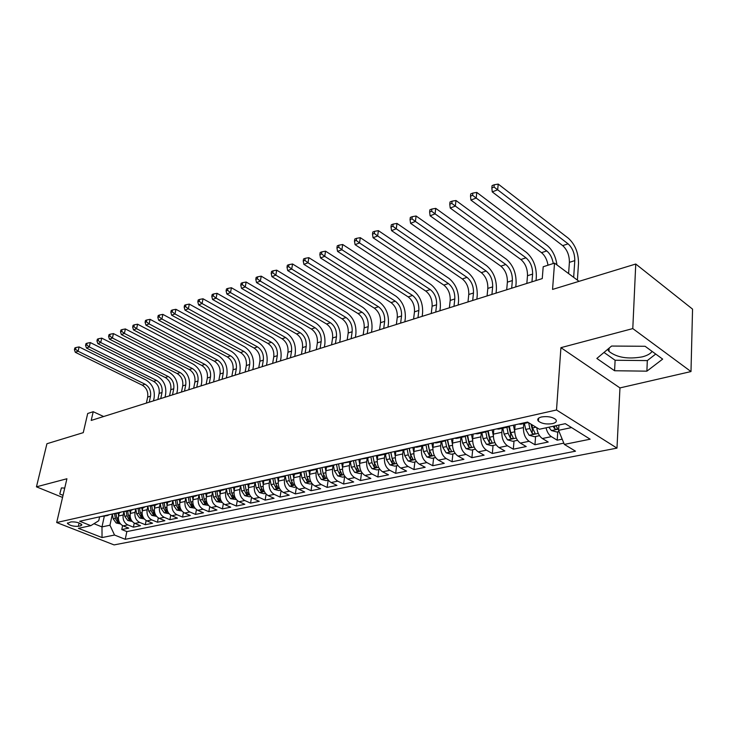 <?xml version="1.0" encoding="UTF-8"?>
<svg xmlns="http://www.w3.org/2000/svg" width="729" height="729" viewBox="0 0 729 729"><rect width="100%" height="100%" fill="white"/><g stroke="black" fill="none" stroke-linecap="round" stroke-linejoin="round"><path stroke-width="1.09" d="M607.603 349.41L608.97 351.378C616.852 357.547 627.915 359.388 642.176 356.882C647.051 355.643 650.368 353.82 652.118 351.414M541.574 416.952C537.993 417.908 536.936 419.293 538.394 421.125C541.756 423.658 546.431 424.497 552.418 423.649C556.072 422.711 557.147 421.298 555.644 419.43C552.217 416.915 547.534 416.086 541.574 416.952M690.992 371.562L692.55 309.123L635.752 264.026L632.79 328.588L560.92 347.66L556.509 409.98L616.98 448.116L619.96 387.91L690.992 371.562L632.79 328.588M556.509 409.98L56.689 522.529L114.07 544.909L616.98 448.116M56.689 522.529L66.913 478.753L36.45 486.835L62.548 497.424M36.45 486.835L46.929 443.733L83.261 432.652L87.699 413.489L93.212 411.712L91.207 420.433L542.258 278.587L543.196 266.759L554.532 263.105L552.555 289.422L635.752 264.026M119.182 512.979L118.535 515.995C117.952 520.624 119.483 523.914 123.128 525.873L128.723 528.124L121.77 529.555L122.6 525.627M123.921 511.539L123.192 514.975C122.618 519.622 124.158 522.93 127.803 524.898L133.407 527.167L134.245 523.112M133.407 527.167L140.506 525.709L134.892 523.422C131.238 521.435 129.698 518.109 130.263 513.435L130.901 510.382M142.884 507.739L142.255 510.819C141.69 515.54 143.248 518.902 146.921 520.916L152.552 523.231L145.29 524.725L146.146 520.533M155.131 505.033L154.502 508.14C153.956 512.915 155.523 516.314 159.204 518.355L164.863 520.706L157.446 522.228L158.311 517.891M167.652 502.263L167.032 505.407C166.485 510.227 168.071 513.672 171.771 515.74L177.448 518.128L169.857 519.686L170.741 515.184M180.455 499.429L179.835 502.609C179.307 507.484 180.901 510.965 184.619 513.061L190.315 515.485L182.56 517.08L183.453 512.414M193.549 496.54L192.939 499.748C192.429 504.668 194.032 508.195 197.759 510.318L203.473 512.788L195.545 514.41L196.456 509.562M206.954 493.579L206.353 496.823C205.842 501.798 207.464 505.361 211.2 507.521L216.941 510.018L208.822 511.685L209.752 506.637M220.659 490.544L220.067 493.825C219.575 498.855 221.206 502.463 224.96 504.65L230.71 507.193L222.409 508.897L223.356 503.639M234.702 487.446L234.118 490.754C233.635 495.848 235.285 499.502 239.048 501.716L244.816 504.295L236.314 506.044L237.28 500.55M249.072 484.266L248.498 487.619C248.033 492.758 249.692 496.458 253.473 498.709L259.26 501.333L250.548 503.119L251.532 497.378M263.798 481.012L263.233 484.402C262.777 489.606 264.454 493.351 268.245 495.638L274.04 498.299L265.128 500.13L266.131 494.116M278.879 477.677L278.323 481.104C277.895 486.371 279.581 490.161 283.381 492.485L289.194 495.191L280.064 497.069L281.075 490.745M294.334 474.26L293.796 477.723C293.377 483.045 295.081 486.89 298.89 489.25L304.722 492.002L295.354 493.925L296.393 487.282M310.189 470.761L309.652 474.26C309.26 479.646 310.973 483.537 314.791 485.933L320.632 488.74L311.037 490.708L312.094 483.701M326.437 467.171L325.918 470.715C325.544 476.165 327.266 480.101 331.103 482.534L336.953 485.386L327.111 487.409L328.159 480.201M343.113 463.471L342.603 467.07C342.247 472.583 343.988 476.575 347.833 479.053L353.693 481.96L343.596 484.029L344.617 476.73M360.226 459.625L359.725 463.334C359.388 468.911 361.147 472.957 364.992 475.472L370.861 478.434L360.509 480.557L361.502 473.176M377.804 455.616L377.294 459.498C376.984 465.138 378.761 469.248 382.616 471.809L388.484 474.816L377.859 476.994L378.825 469.531M395.856 451.442L395.346 455.552C395.063 461.266 396.849 465.43 400.713 468.036L406.582 471.098L395.674 473.34L396.603 465.785M414.4 447.123L413.881 451.506C413.625 457.293 415.43 461.512 419.293 464.163L425.171 467.289L413.963 469.585L414.856 461.94M433.436 442.904L432.935 447.342C432.707 453.21 434.52 457.484 438.393 460.181L444.271 463.362L432.753 465.731L433.609 457.985M453.001 438.576L452.527 443.068C452.317 449.009 454.158 453.347 458.031 456.09L463.908 459.334L452.062 461.767L452.882 453.93M473.112 434.119L472.665 438.667C472.492 444.681 474.342 449.091 478.215 451.889L484.092 455.197L471.909 457.694L472.693 449.757M493.815 429.536L493.387 434.147C493.251 440.234 495.119 444.708 498.991 447.56L504.851 450.932L492.321 453.502L493.059 445.465M515.111 424.816L514.72 429.49C514.619 435.66 516.496 440.198 520.369 443.104L526.22 446.549L513.325 449.192L514.018 441.054M536.726 427.631C537.437 432.753 539.314 436.379 542.376 438.521L548.217 442.029L534.949 444.754L535.587 436.507M78.349 526.32L80.819 525.791L81.903 524.834C79.598 522.666 75.944 521.691 70.941 521.9L67.414 523.376C69.702 525.536 73.347 526.52 78.349 526.32L79.106 522.975M104.302 516.26L101.987 526.903L109.951 525.217L114.535 535.04L125.242 539.287L575.509 451.187L564.337 444.408L590.162 439.195L565.294 423.677L539.378 429.244L527.559 422.064L79.68 521.244L90.824 525.655L98.752 520.734L99.618 516.834M114.535 535.04L102.033 537.565L78.422 528.325L90.824 525.655M523.759 423.558L523.431 427.586L514.72 429.49M502.199 428.324L501.844 432.297L493.387 434.147M481.258 432.953L480.885 436.871L472.665 438.667M460.91 437.455L460.509 441.318L452.527 443.068M441.127 441.82L440.708 445.647L432.935 447.342M421.881 446.075L421.444 449.857L413.881 451.506M403.155 450.212L402.7 453.948L395.346 455.552M384.93 454.24L384.456 457.93L377.294 459.498M367.179 458.167L366.696 461.812L359.725 463.334M349.893 461.986L349.391 465.585L342.603 467.07M333.053 465.713L332.542 469.266L325.918 470.715M316.641 469.321L316.104 472.857L309.652 474.26M300.64 472.793L300.093 476.356L293.796 477.723M285.048 476.128L284.465 479.764L278.323 481.104M269.839 479.345L269.22 483.09L263.233 484.402M250.712 483.373L252.981 483.409L255.032 482.416L254.348 486.343L248.498 487.619M240.506 485.632L239.823 489.514L234.118 490.754L233.553 487.701M226.336 488.767L225.644 492.604L220.067 493.825M212.494 491.829L211.802 495.629L206.353 496.823M198.971 494.827L198.27 498.581L192.939 499.748M185.758 497.752L185.048 501.47L179.835 502.609M181.931 511.002L176.855 510.081L173.784 505.716L172.855 500.613L172.117 504.295L167.032 505.407M169.101 513.699L164.18 512.779L161.118 508.468L160.207 503.411L159.478 507.056L154.502 508.14M147.85 506.181L147.121 509.753L142.255 510.819M135.758 508.888L135.029 512.396L130.263 513.435M121.77 529.555L126.855 531.596L563.827 443.15M546.048 427.814C547.069 432.005 548.846 434.949 551.37 436.644L557.202 440.188L562.196 439.168M534.949 444.754L529.09 441.282C525.226 438.357 523.34 433.791 523.431 427.586M513.325 449.192L507.466 445.793C503.593 442.922 501.725 438.421 501.844 432.297M492.321 453.502L486.453 450.167C482.58 447.351 480.73 442.922 480.885 436.871M471.909 457.694L466.031 454.422C462.159 451.661 460.318 447.287 460.509 441.318M452.062 461.767L446.184 458.559C442.312 455.844 440.489 451.543 440.708 445.647M432.753 465.731L426.875 462.587C423.002 459.917 421.198 455.671 421.444 449.857M413.963 469.585L408.085 466.496C404.221 463.872 402.426 459.689 402.7 453.948M395.674 473.34L389.796 470.305C385.933 467.736 384.156 463.608 384.456 457.93M377.859 476.994L371.99 474.023C368.136 471.481 366.368 467.417 366.696 461.812M360.509 480.557L354.64 477.632C350.795 475.144 349.045 471.125 349.391 465.585M343.596 484.029L337.746 481.158C333.909 478.707 332.169 474.743 332.542 469.266M327.111 487.409L321.27 484.585C317.443 482.179 315.721 478.26 316.104 472.857M311.037 490.708L305.205 487.938C301.387 485.56 299.683 481.696 300.093 476.356M295.354 493.925L289.541 491.2C285.732 488.858 284.037 485.049 284.465 479.764M280.064 497.069L274.259 494.38C270.459 492.084 268.782 488.321 269.22 483.09M265.128 500.13L259.342 497.488C255.551 495.228 253.892 491.51 254.348 486.343M250.548 503.119L244.78 500.522C241.007 498.29 239.358 494.617 239.823 489.514M236.314 506.044L230.555 503.484C226.801 501.288 225.161 497.661 225.644 492.604M222.409 508.897L216.668 506.382C212.923 504.213 211.301 500.632 211.802 495.629M208.822 511.685L203.099 509.206C199.363 507.074 197.759 503.529 198.27 498.581M195.545 514.41L189.841 511.968C186.114 509.863 184.519 506.363 185.048 501.47M182.56 517.08L176.874 514.674C173.165 512.596 171.579 509.134 172.117 504.295M169.857 519.686L164.198 517.317C160.508 515.266 158.931 511.849 159.478 507.056M157.446 522.228L151.796 519.895C148.124 517.872 146.565 514.492 147.121 509.753M145.29 524.725L139.667 522.42C136.013 520.433 134.464 517.089 135.029 512.396M105.131 515.603L107.345 515.594L109.368 514.674M100.493 516.633L107.345 515.594M112.348 514.127L109.951 525.217M579.026 281.339L554.532 263.105M103.627 416.523L93.212 411.712M93.959 523.714L101.987 526.903L102.033 537.565M558.943 425.043L558.569 430.329L571.554 427.586M126.855 531.596L125.242 539.287M557.202 440.188L557.785 431.832M112.175 514.045L119.128 512.988L116.913 512.997M121.16 512.059L119.128 512.988M124.103 511.403L126.327 511.394L131.174 510.327L128.951 510.336M133.207 509.389L131.174 510.327M136.305 508.705L143.495 507.603L141.262 507.603M145.527 506.664L143.495 507.603M148.78 505.944L151.012 505.944L156.088 504.814L153.855 504.823M158.129 503.876L156.088 504.814M161.546 503.119L168.973 501.971L166.731 501.962M171.014 501.014L168.973 501.971M174.605 500.222L182.159 499.055L179.917 499.046M184.209 498.098L182.159 499.055M187.973 497.26L195.654 496.075L193.404 496.057M197.705 495.109L195.654 496.075M201.66 494.235L209.478 493.023L207.218 493.004M211.528 492.048L209.478 493.023M215.666 491.127L217.925 491.155L223.63 489.888L221.37 489.87M225.68 488.913L223.63 489.888M230.018 487.956L238.128 486.69L235.859 486.662M240.178 485.705L238.128 486.69M244.725 484.694L252.981 483.409M259.797 481.359L268.208 480.037L265.93 480.001M270.259 479.044L268.208 480.037M275.252 477.932L283.818 476.593L281.54 476.547M285.868 475.581L283.818 476.593M291.099 474.424L293.377 474.479L299.829 473.048L297.55 472.993M301.87 472.037L299.829 473.048M307.356 470.825L309.634 470.888L316.249 469.421L313.98 469.358M318.3 468.401L316.249 469.421M324.041 467.134L326.319 467.198L333.117 465.694L330.838 465.631M335.158 464.674L333.117 465.694M341.163 463.343L350.421 461.867L348.143 461.794M352.453 460.837L350.421 461.867M358.759 459.443L368.2 457.94L365.922 457.858M370.232 456.901L368.2 457.94M376.82 455.443L379.098 455.534L386.461 453.903L384.192 453.812M388.484 452.864L386.461 453.903M395.391 451.333L397.66 451.433L405.233 449.757L402.964 449.656M407.247 448.709L405.233 449.757M414.482 447.105L416.751 447.214L424.533 445.492L422.273 445.383M426.538 444.435L424.533 445.492M434.119 442.758L436.379 442.877L444.389 441.1L442.129 440.981M446.385 440.043L444.389 441.1M454.313 438.284L456.573 438.411L464.81 436.589L462.56 436.452M466.797 435.523L464.81 436.589M475.108 433.682L477.358 433.819L485.842 431.942L483.591 431.796M487.81 430.866L485.842 431.942M496.513 428.934L498.754 429.089L507.493 427.158L505.261 427.003M509.453 426.073L507.493 427.158M518.574 424.05L520.807 424.214L528.352 422.547M564.337 444.408L558.569 430.329M64.735 488.075L61.4 487.92L59.76 493.998L63.04 495.328M560.92 347.66L619.96 387.91M645.101 346.284L611.585 346.047L596.851 358.458L614.574 370.742L646.887 371.161L662.661 359.115L645.101 346.284M603.995 352.444L615.112 360.254L647.316 360.591L655.726 354.048M647.316 360.591L646.887 371.161M615.112 360.254L614.574 370.742M118.608 515.667L118.171 513.198M120.504 523.941L116.166 522.975L113.177 518.857L112.339 514.082M149.245 402.18L150.511 396.175C151.158 390.862 149.345 386.88 145.071 384.219L78.076 351.232L79.115 346.922L145.964 380.019C152.361 384.019 155.077 389.988 154.111 397.925L153.5 400.841M114.59 513.991L115.364 518.383L117.251 521.818L119.055 522.028L116.749 518.082L115.975 513.681M146.401 403.073L147.668 397.086C148.324 391.783 146.511 387.81 142.237 385.158L75.315 352.298L78.076 351.232L75.515 349.255L75.934 347.533L74.832 347.961L74.413 349.683L75.515 349.255M79.115 346.922L75.934 347.533M74.413 349.683L75.315 352.298M130.327 513.134L129.88 510.61M132.259 521.463L127.785 520.506L124.777 516.342L123.912 511.448M160.754 398.563L162.011 392.503C162.649 387.145 160.827 383.117 156.535 380.41L89.275 346.931L90.305 342.575L157.418 376.182C163.843 380.228 166.577 386.261 165.629 394.28L165.018 397.214M126.217 511.421L127.01 515.859L128.905 519.33L130.737 519.531L128.422 515.549L127.63 511.111M157.856 399.474L159.113 393.423C159.751 388.083 157.929 384.065 153.646 381.376L86.45 348.015L89.275 346.931L86.696 344.926L87.106 343.186L85.976 343.623L85.566 345.364L86.696 344.926M90.305 342.575L87.106 343.186M85.566 345.364L86.45 348.015M142.31 510.546L141.845 507.967M144.269 518.93L139.649 517.982L136.633 513.772L135.749 508.833M172.509 394.863L173.757 388.748C174.377 383.345 172.536 379.271 168.235 376.529L100.72 342.521L101.741 338.128L169.119 372.255C175.552 376.364 178.313 382.461 177.375 390.553L176.773 393.523M138.109 508.778L138.911 513.28L140.825 516.788L142.684 516.989L140.36 512.97L139.549 508.478M169.547 395.792L170.796 389.696C171.424 384.301 169.584 380.237 165.283 377.513L97.841 343.632L100.72 342.521L98.105 340.498L98.515 338.748L97.367 339.195L96.957 340.953L98.105 340.498M101.741 338.128L98.515 338.748M96.957 340.953L97.841 343.632M154.548 507.894L154.074 505.261M156.544 516.351L151.778 515.403L148.743 511.147L147.841 506.154M184.51 391.09L185.74 384.921C186.36 379.463 184.501 375.344 180.181 372.565L112.421 338.019L113.432 333.59L181.056 368.254C187.517 372.419 190.287 378.588 189.376 386.753L188.784 389.742M150.247 506.044L151.076 510.646L152.999 514.191L154.885 514.382L152.552 510.327L151.732 505.78M181.485 392.038L182.724 385.887C183.334 380.438 181.485 376.328 177.165 373.567L109.468 339.158L112.421 338.019L109.769 335.978L110.179 334.21L109.004 334.666L108.594 336.433L109.769 335.978M113.432 333.59L110.179 334.21M108.594 336.433L109.468 339.158M167.069 505.197L166.586 502.5M196.766 387.236L197.987 381.003C198.589 375.499 196.721 371.334 192.383 368.519L124.377 333.426L125.379 328.943L193.249 364.163C199.728 368.391 202.525 374.624 201.632 382.871L201.049 385.887M162.658 503.238L163.506 507.949L165.447 511.539L167.36 511.722L165.018 507.621L164.189 503.028M193.677 388.202L194.898 381.996C195.509 376.492 193.641 372.346 189.303 369.539L121.36 334.584L124.377 333.426L121.697 331.358L122.108 329.572L120.896 330.037L120.495 331.823L121.697 331.358M125.379 328.943L122.108 329.572M120.495 331.823L121.36 334.584M179.872 502.436L179.37 499.675M209.287 383.299L210.49 377.011C211.082 371.444 209.196 367.234 204.849 364.382L136.596 328.715L137.599 324.205L205.706 359.989C212.212 364.272 215.028 370.578 214.153 378.898L213.57 381.95M175.334 500.331L176.218 505.197L178.177 508.824L180.118 508.997L177.767 504.86L176.919 500.212M206.134 384.292L207.346 378.014C207.929 372.464 206.052 368.273 201.705 365.42L133.516 329.909L136.596 328.715L133.89 326.628L134.291 324.824L133.061 325.307L132.66 327.111L133.89 326.628M137.599 324.205L134.291 324.824M132.66 327.111L133.516 329.909M192.966 499.611L192.456 496.786M195.062 508.231L189.822 507.329L186.724 502.91L185.786 497.752M222.081 379.271L223.274 372.929C223.849 367.307 221.953 363.051 217.579 360.153L149.099 323.913L150.092 319.348L218.427 355.725C224.96 360.071 227.794 366.45 226.938 374.852L226.364 377.923M188.301 497.324L189.221 502.372L191.189 506.044L193.167 506.208L190.798 502.035L189.941 497.324M218.855 380.283L220.049 373.959C220.632 368.355 218.736 364.108 214.372 361.219L145.946 325.125L149.099 323.913L146.356 321.799L146.757 319.976L145.499 320.459L145.098 322.291L146.356 321.799M150.092 319.348L146.757 319.976M145.098 322.291L145.946 325.125M206.371 496.722L205.833 493.825M208.494 505.407L203.09 504.514L199.974 500.039L199.017 494.818M235.157 375.162L236.333 368.756C236.889 363.078 234.984 358.777 230.601 355.834L161.884 318.992L162.868 314.381L231.43 351.36C237.982 355.77 240.843 362.222 240.014 370.706L239.449 373.813M201.559 494.253L202.525 499.493L204.503 503.21L206.517 503.365L204.138 499.137L203.263 494.344M231.858 376.2L233.043 369.803C233.599 364.145 231.694 359.853 227.32 356.928L158.658 320.231L161.884 318.992L159.113 316.851L159.514 315.01L158.22 315.511L157.828 317.352L159.113 316.851M162.868 314.381L159.514 315.01M157.828 317.352L158.658 320.231M220.076 493.761L219.529 490.799M222.245 502.509L216.659 501.625L213.524 497.105L212.549 491.82M248.525 370.961L249.683 364.491C250.229 358.759 248.297 354.403 243.905 351.424L174.969 313.953L175.944 309.306L244.725 346.904C251.295 351.378 254.175 357.903 253.373 366.468L252.817 369.612M215.155 491.246L216.139 496.54L218.135 500.304L220.176 500.44L217.789 496.185L216.887 491.264M245.154 372.018L246.32 365.566C246.867 359.853 244.944 355.506 240.552 352.535L171.67 315.22L174.969 313.953L172.162 311.793L172.554 309.934L171.242 310.445L170.85 312.304L172.162 311.793M175.944 309.306L172.554 309.934M170.85 312.304L171.67 315.22M236.324 499.547L230.546 498.682L227.393 494.098L226.409 488.749M262.194 366.66L263.333 360.126C263.862 354.34 261.921 349.938 257.51 346.904L188.364 308.804L189.321 304.102L258.321 342.348C264.909 346.895 267.816 353.492 267.033 362.14L266.486 365.311M229.079 488.166L230.072 493.515L232.077 497.333L234.155 497.46L231.767 493.15L230.82 488.075M258.749 367.744L259.888 361.229C260.426 355.46 258.485 351.059 254.084 348.043L184.984 310.098L188.364 308.804L185.521 306.617L185.913 304.74L184.565 305.26L184.173 307.137L185.521 306.617M189.321 304.102L185.913 304.74M184.173 307.137L184.984 310.098M248.489 487.646L247.906 484.53M250.73 496.504L249.382 496.795L244.771 495.656L241.6 491.018L240.588 485.614M276.173 362.258L277.293 355.67C277.804 349.829 275.844 345.364 271.425 342.284L202.07 303.528L203.026 298.781L272.227 337.682C278.833 342.302 281.758 348.981 281.002 357.72L280.465 360.91M243.322 485.004L244.333 490.426L246.366 494.28L248.471 494.399L246.074 490.052L245.081 484.767M272.646 363.37L273.776 356.791C274.286 350.968 272.336 346.521 267.917 343.45L198.616 304.859L202.07 303.528L199.199 301.314L199.582 299.419L198.197 299.956L197.814 301.852L199.199 301.314M203.026 298.781L199.582 299.419M197.814 301.852L198.616 304.859M263.215 484.484L262.613 481.277M265.493 493.396L263.989 493.715L259.333 492.567L256.143 487.865L255.123 482.398M290.47 357.766L291.573 351.105C292.065 345.2 290.096 340.689 285.659 337.563L216.112 298.125L217.051 293.331L286.442 332.916C293.067 337.6 296.02 344.361 295.291 353.191L294.762 356.417M257.92 481.778L258.95 487.254L260.991 491.164L263.133 491.264L260.727 486.872L259.697 481.377M286.871 358.896L287.973 352.253C288.465 346.366 286.506 341.865 282.077 338.757L212.576 299.482L216.112 298.125L213.205 295.892L213.579 293.969L212.166 294.525L211.793 296.439L213.205 295.892M217.051 293.331L213.579 293.969M211.793 296.439L212.576 299.482M278.305 481.249L277.676 477.951M280.619 490.216L278.952 490.562L274.25 489.396L271.042 484.639L270.022 479.217M305.114 353.164L306.189 346.439C306.663 340.47 304.676 335.905 300.23 332.734L230.501 292.593L231.421 287.745L300.995 328.032C307.638 332.798 310.609 339.641 309.907 348.553L309.388 351.815M272.865 478.461L273.913 484.01L275.972 487.974L278.15 488.056L275.735 483.619L274.687 478.06M301.423 354.321L302.499 347.615C302.982 341.664 300.995 337.108 296.557 333.946L226.865 293.987L230.501 292.593L227.548 290.324L227.922 288.392L226.473 288.957L226.099 290.889L227.548 290.324M231.421 287.745L227.922 288.392M226.099 290.889L226.865 293.987M293.76 477.932L293.113 474.524M296.12 486.945L294.288 487.336L289.541 486.152L286.315 481.322L285.294 475.991M320.086 348.453L321.143 341.655C321.598 335.632 319.594 331.012 315.138 327.786L245.236 286.916L246.147 282.032L315.894 323.038C322.546 327.877 325.544 334.802 324.879 343.815L324.369 347.104M288.192 475.071L289.258 480.684L291.327 484.694L293.55 484.767L291.126 480.283L290.051 474.661M316.313 349.638L317.37 342.867C317.826 336.853 315.83 332.242 311.383 329.025L241.518 288.347L245.236 286.916L242.247 284.629L242.62 282.67L241.135 283.253L240.761 285.203L242.247 284.629M246.147 282.032L242.62 282.67M240.761 285.203L241.518 288.347M309.615 474.533L308.932 470.98M312.012 483.6L309.998 484.02L305.205 482.826L301.961 477.932L300.949 472.647M335.431 343.632L336.461 336.762C336.889 330.674 334.875 325.991 330.41 322.719L260.344 281.112L261.228 276.163L331.139 317.926C337.809 322.847 340.835 329.854 340.197 338.958L339.696 342.284M303.893 471.59L304.977 477.276L307.064 481.34L309.324 481.395L306.891 476.866L305.806 471.171M331.558 344.844L332.597 338.001C333.035 331.923 331.021 327.257 326.556 323.995L256.526 282.57L260.344 281.112L257.319 278.788L257.674 276.81L256.152 277.403L255.797 279.38L257.319 278.788M261.228 276.163L257.674 276.81M255.797 279.38L256.526 282.57M325.872 471.052L325.143 467.298M328.314 480.165L326.109 480.63L321.27 479.409L318.008 474.451L316.997 469.194M351.141 338.684L352.143 331.759C352.544 325.599 350.512 320.86 346.047 317.525L275.826 275.152L276.701 270.158L346.758 312.686C353.447 317.689 356.481 324.788 355.88 333.982L355.397 337.345M319.995 468.027L321.106 473.786L323.202 477.896L325.508 477.932L323.065 473.358L321.954 467.59M347.177 339.933L348.189 333.016C348.599 326.884 346.567 322.154 342.101 318.837L271.917 276.656L275.826 275.152L272.764 272.801L273.12 270.805L271.553 271.416L271.197 273.411L272.764 272.801M276.701 270.158L273.12 270.805M271.197 273.411L271.917 276.656M342.548 467.489L341.764 463.462M345.036 476.648L342.63 477.149L337.746 475.909L334.465 470.888L333.445 465.612M367.234 333.627L368.209 326.619C368.592 320.405 366.541 315.602 362.058 312.212L291.709 269.037L292.566 263.989L362.76 307.319C369.457 312.404 372.519 319.594 371.954 328.888L371.48 332.287M336.506 464.373L337.636 470.196L339.76 474.369L342.101 474.388L339.65 469.758L338.52 463.926M363.17 334.903L364.154 327.913C364.546 321.717 362.495 316.924 358.021 313.552L287.7 270.577L291.709 269.037L288.602 266.659L288.948 264.645L287.354 265.265L287.007 267.279L288.602 266.659M292.566 263.989L288.948 264.645M287.007 267.279L287.7 270.577M359.661 463.844L358.805 459.461M362.195 473.03L359.588 473.577L354.649 472.319L351.351 467.225L350.312 461.894M383.718 328.442L384.666 321.361C385.03 315.074 382.962 310.208 378.469 306.763L308.002 262.768L308.841 257.665L379.153 301.824C385.86 306.991 388.949 314.281 388.42 323.676L387.965 327.111M353.456 460.619L354.613 466.524L356.736 470.752L359.124 470.743L356.672 466.077L355.524 460.163M356.928 467.079L355.488 460.172M379.563 329.754L380.52 322.692C380.884 316.422 378.816 311.575 374.332 308.139L303.893 264.354L308.002 262.768L304.859 260.362L305.196 258.321L303.556 258.959L303.218 261L304.859 260.362M308.841 257.665L305.196 258.321M303.218 261L303.893 264.354M377.23 460.108L376.337 455.552M379.809 469.321L376.984 469.913L372 468.638L368.683 463.471L367.626 458.067M400.622 323.129L401.542 315.967C401.87 309.615 399.793 304.686 395.3 301.186L324.733 256.335L325.544 251.177L395.956 296.193C402.672 301.451 405.78 308.832 405.297 318.327L404.85 321.799M370.851 456.764L372.027 462.742L374.168 467.034L376.601 466.997L374.15 462.286L372.966 456.299M374.569 463.781L372.874 456.318M396.357 324.469L397.287 317.334C397.624 310.991 395.546 306.08 391.054 302.59L320.505 257.957L324.733 256.335L321.544 253.892L321.872 251.833L320.186 252.489L319.849 254.549L321.544 253.892M325.544 251.177L321.872 251.833M319.849 254.549L320.505 257.957M395.273 456.272L394.343 451.561M397.888 465.512L394.845 466.15L389.815 464.856L386.47 459.616L385.395 454.14M417.963 317.671L418.847 310.445C419.148 304.02 417.052 299.027 412.55 295.455L341.901 249.728L342.694 244.516L413.179 290.415C419.904 295.764 423.048 303.246 422.592 312.841L422.173 316.35M388.712 452.809L389.906 458.869L392.074 463.216L394.553 463.161L392.084 458.395L390.881 452.326M392.074 463.216L392.475 459.972L390.735 452.363M413.58 319.047L414.473 311.839C414.792 305.433 412.696 300.457 408.194 296.903L337.563 251.396L341.901 249.728L338.666 247.259L338.985 245.172L337.254 245.846L336.935 247.933L338.666 247.259M342.694 244.516L338.985 245.172M336.935 247.933L337.563 251.396M413.817 452.344L412.842 447.469M416.469 461.594L413.188 462.286L408.103 460.974L404.75 455.652L403.647 450.103M435.742 312.085L436.589 304.777C436.862 298.279 434.748 293.213 430.247 289.586L359.534 242.939L360.299 237.672L430.848 284.483C437.582 289.932 440.744 297.514 440.343 307.219L439.933 310.764M407.074 448.854L408.276 454.887L410.454 459.297L412.978 459.215L410.509 454.404L409.288 448.253M410.454 459.297L410.846 456.008L409.069 448.299M431.249 313.497L432.106 306.207C432.388 299.728 430.283 294.68 425.782 291.071L355.078 244.652L359.534 242.939L356.253 240.442L356.563 238.337L354.786 239.03L354.467 241.135L356.253 240.442M360.299 237.672L356.563 238.337M354.467 241.135L355.078 244.652M432.862 448.317L431.85 443.259M435.568 457.575L432.033 458.322L426.893 456.983L423.522 451.579L422.392 445.966M453.985 306.344L454.796 298.954C455.033 292.393 452.9 287.253 448.399 283.563L377.64 235.968L378.397 230.646L448.982 278.405C455.716 283.955 458.906 291.636 458.541 301.451L458.158 305.032M425.964 444.881L427.148 450.795L429.345 455.27L431.914 455.16L429.445 450.294L428.196 444.07M429.345 455.27L429.718 451.944L427.914 444.134M449.374 307.793L450.194 300.43C450.449 293.878 448.317 288.766 443.815 285.085L373.066 237.736L377.64 235.968L374.314 233.435L374.624 231.312L372.792 232.022L372.492 234.146L374.314 233.435M378.397 230.646L374.624 231.312M372.492 234.146L373.066 237.736M452.454 444.198L451.388 438.931M455.197 453.438L451.397 454.24L446.203 452.882L442.822 447.396L441.665 441.701M472.702 300.457L473.476 292.985C473.686 286.342 471.535 281.139 467.034 277.375L396.257 228.806L396.986 223.42L467.59 272.163C474.324 277.813 477.531 285.604 477.231 295.527L476.857 299.154M445.364 440.753L446.549 446.595L448.754 451.123C450.349 451.962 451.224 451.907 451.388 450.987L448.909 446.075L447.633 439.76M448.754 451.123L449.11 447.761L447.269 439.842M467.982 301.943L468.765 294.498C468.975 287.873 466.833 282.688 462.332 278.943L391.555 230.619L396.257 228.806L392.885 226.245L393.177 224.085L391.3 224.814L391.008 226.974L392.885 226.245M396.986 223.42L393.177 224.085M391.008 226.974L391.555 230.619M472.602 439.97L471.481 434.484M475.381 449.192L471.308 450.048L466.059 448.663L462.66 443.095L461.484 437.327M491.929 294.416L492.658 286.862C492.831 280.136 490.672 274.86 486.161 271.033L415.402 221.443L416.095 216.003L486.69 265.757C493.424 271.516 496.659 279.407 496.403 289.449L496.057 293.113M465.302 436.443L466.487 442.266L468.711 446.868C470.351 447.724 471.244 447.661 471.399 446.695L468.92 441.738L467.617 435.341M468.711 446.868L469.057 443.46L467.18 435.432M487.072 295.938L487.819 288.411C488.002 281.704 485.842 276.446 481.331 272.637L410.564 223.302L415.402 221.443L411.976 218.846L412.259 216.668L410.327 217.415L410.044 219.593L411.976 218.846M416.095 216.003L412.259 216.668M410.044 219.593L410.564 223.302M493.333 435.641L492.148 429.9M496.148 444.818L491.783 445.729L486.489 444.326L483.063 438.676L481.869 432.816M511.676 288.201L512.359 280.565C512.496 273.767 510.318 268.418 505.817 264.509L435.085 213.87L435.751 208.366L506.309 259.178C513.034 265.046 516.305 273.056 516.105 283.207L515.777 286.916M485.806 431.951L487.008 437.819L489.25 442.494C490.927 443.36 491.838 443.296 491.984 442.284L489.514 437.272L488.175 430.784M489.25 442.494L489.569 439.04L487.683 430.985M506.691 289.768L507.384 282.15C507.53 275.38 505.352 270.04 500.85 266.158L430.11 215.784L435.085 213.87L431.614 211.228L431.878 209.032L429.891 209.797L429.618 212.002L431.614 211.228M435.751 208.366L431.878 209.032M429.618 212.002L430.11 215.784M514.674 431.213L513.426 425.189M517.526 440.307L512.851 441.291L507.502 439.86L504.067 434.119L502.837 428.187M531.96 281.822L532.607 274.095C532.699 267.224 530.502 261.793 526.001 257.811L455.343 206.079L455.971 200.502L526.466 252.425C533.191 258.394 536.48 266.522 536.334 276.801L536.034 280.547M506.892 427.285L508.122 433.245L510.382 437.983C512.104 438.876 513.043 438.794 513.18 437.746L510.701 432.68L509.352 426.164M510.382 437.983L510.683 434.484L508.815 426.593M526.839 283.435L527.495 275.726C527.596 268.873 525.399 263.461 520.898 259.506L450.221 208.047L455.343 206.079L451.816 203.4L452.071 201.168L450.021 201.969L449.766 204.193L451.816 203.4M455.971 200.502L452.071 201.168M449.766 204.193L450.221 208.047M539.533 435.678L534.548 436.726L529.136 435.268L525.682 429.436L524.424 423.412M528.653 422.729L529.865 428.534L532.134 433.345C533.91 434.256 534.858 434.165 534.986 433.062L532.516 427.95L531.824 424.652M532.134 433.345L532.407 429.8L531.004 424.15M548.008 265.21C547.078 259.661 544.909 255.478 541.51 252.662L470.925 200.083L476.192 198.051L472.611 195.336L472.848 193.085L470.743 193.905L470.497 196.156L472.611 195.336M553.265 263.515C552.318 257.948 550.149 253.756 546.75 250.922L476.192 198.051L476.793 192.42L547.178 245.473C552.418 249.892 555.689 256.38 556.983 264.937M476.793 192.42L472.848 193.085M470.497 196.156L470.925 200.083M559.079 431.559L556.883 432.024L551.416 430.538L548.8 427.221M573.659 277.348L574.798 260.618C574.807 253.574 572.575 247.988 568.091 243.841L497.661 189.795L498.226 184.091L568.474 238.337C575.181 244.543 578.525 252.908 578.507 263.433L577.395 280.127M553.101 426.292L554.532 428.57C556.364 429.499 557.339 429.39 557.457 428.251L555.835 425.709M568.602 273.585L569.395 262.34C569.422 255.323 567.189 249.755 562.697 245.637L492.239 191.882L497.661 189.795L494.025 187.043L494.253 184.756L492.084 185.603L491.856 187.882L494.025 187.043M498.226 184.091L494.253 184.756M491.856 187.882L492.239 191.882M123.192 514.975L118.535 515.995M127.803 524.898L123.128 525.873M551.37 436.644L542.376 438.521M529.09 441.282L520.369 443.104M507.466 445.793L498.991 447.56M486.453 450.167L478.215 451.889M466.031 454.422L458.031 456.09M446.184 458.559L438.393 460.181M426.875 462.587L419.293 464.163M408.085 466.496L400.713 468.036M389.796 470.305L382.616 471.809M371.99 474.023L364.992 475.472M354.64 477.632L347.833 479.053M337.746 481.158L331.103 482.534M321.27 484.585L314.791 485.933M305.205 487.938L298.89 489.25M289.541 491.2L283.381 492.485M274.259 494.38L268.245 495.638M259.342 497.488L253.473 498.709M244.78 500.522L239.048 501.716M230.555 503.484L224.96 504.65M216.668 506.382L211.2 507.521M203.099 509.206L197.759 510.318M189.841 511.968L184.619 513.061M176.874 514.674L171.771 515.74M164.198 517.317L159.204 518.355M151.796 519.895L146.921 520.916M139.667 522.42L134.892 523.422M81.211 524.023L80.819 525.791M116.275 522.994L119.419 522.329M116.749 518.082L118.335 517.736M113.177 518.857L115.364 518.383M147.668 397.086L150.511 396.175M142.237 385.158L145.071 384.219M117.579 520.278L117.251 521.818M127.885 520.533L131.165 519.832M128.422 515.549L130.072 515.193M124.777 516.342L127.01 515.859M159.113 393.423L162.011 392.503M153.646 381.376L156.535 380.41M129.243 517.736L128.905 519.33M139.758 518.009L143.166 517.289M140.36 512.97L142.064 512.596M136.633 513.772L138.911 513.28M170.796 389.696L173.757 388.748M165.283 377.513L168.235 376.529M141.162 515.148L140.825 516.788M151.887 515.43L155.441 514.683M152.552 510.327L154.32 509.945M148.743 511.147L151.076 510.646M182.724 385.887L185.74 384.921M177.165 373.567L180.181 372.565M153.345 512.487L152.999 514.191M164.289 512.797L167.989 512.013M165.018 507.621L166.85 507.22M161.118 508.468L163.506 507.949M194.898 381.996L197.987 381.003M189.303 369.539L192.383 368.519M165.793 509.771L165.447 511.539M176.965 510.109L180.81 509.289M177.767 504.86L179.662 504.45M173.784 505.716L176.218 505.197M207.346 378.014L210.49 377.011M201.705 365.42L204.849 364.382M178.532 507.001L178.177 508.824M189.932 507.357L193.932 506.509M190.798 502.035L192.766 501.607M186.724 502.91L189.221 502.372M220.049 373.959L223.274 372.929M214.372 361.219L217.579 360.153M191.554 504.149L191.189 506.044M203.2 504.541L207.364 503.657M204.138 499.137L206.179 498.7M199.974 500.039L202.525 499.493M233.043 369.803L236.333 368.756M227.32 356.928L230.601 355.834M204.876 501.242L204.503 503.21M216.777 501.661L221.106 500.741M217.789 496.185L219.903 495.72M213.524 497.105L216.139 496.54M246.32 365.566L249.683 364.491M240.552 352.535L243.905 351.424M218.509 498.262L218.135 500.304M230.665 498.709L235.175 497.752M231.767 493.15L233.954 492.676M227.393 494.098L230.072 493.515M259.888 361.229L263.333 360.126M254.084 348.043L257.51 346.904M232.46 495.201L232.077 497.333M244.889 495.684L249.582 494.69M246.074 490.052L248.343 489.56M241.6 491.018L244.333 490.426M273.776 356.791L277.293 355.67M267.917 343.45L271.425 342.284M246.748 492.066L246.366 494.28M259.451 492.594L264.335 491.556M260.727 486.872L263.078 486.361M256.143 487.865L258.95 487.254M287.973 352.253L291.573 351.105M282.077 338.757L285.659 337.563M261.374 488.858L260.991 491.164M274.368 489.423L279.453 488.348M275.735 483.619L278.186 483.09M271.042 484.639L273.913 484.01M302.499 347.615L306.189 346.439M296.557 333.946L300.23 332.734M276.364 485.56L275.972 487.974M289.659 486.179L294.944 485.058M291.126 480.283L293.659 479.737M286.315 481.322L289.258 480.684M317.37 342.867L321.143 341.655M311.383 329.025L315.138 327.786M291.728 482.179L291.327 484.694M305.323 482.853L310.827 481.687M306.891 476.866L309.524 476.292M301.961 477.932L304.977 477.276M332.597 338.001L336.461 336.762M326.556 323.995L330.41 322.719M307.465 478.707L307.064 481.34M321.398 479.445L327.121 478.224M323.065 473.358L325.799 472.766M318.008 474.451L321.106 473.786M348.189 333.016L352.143 331.759M342.101 318.837L346.047 317.525M323.612 475.144L323.202 477.896M337.873 475.946L343.833 474.679M339.65 469.758L342.484 469.148M334.465 470.888L337.636 470.196M364.154 327.913L368.209 326.619M358.021 313.552L362.058 312.212M340.17 471.481L339.76 474.369M354.777 472.356L360.983 471.034M356.672 466.077L359.616 465.439M351.351 467.225L354.613 466.524M380.52 322.692L384.666 321.361M374.332 308.139L378.469 306.763M357.155 467.717L356.736 470.752M372.127 468.674L378.588 467.298M374.15 462.286L377.203 461.621M368.683 463.471L372.027 462.742M397.287 317.334L401.542 315.967M391.054 302.59L395.3 301.186M374.588 463.835L374.168 467.034M389.933 464.892L396.667 463.462M392.084 458.395L395.255 457.712M386.47 459.616L389.906 458.869M414.473 311.839L418.847 310.445M408.194 296.903L412.55 295.455M408.231 461.001L415.248 459.516M410.509 454.404L413.808 453.684M404.75 455.652L408.276 454.887M432.106 306.207L436.589 304.777M425.782 291.071L430.247 289.586M427.021 457.01L434.329 455.461M429.445 450.294L432.871 449.556M423.522 451.579L427.148 450.795M450.194 300.43L454.796 298.954M443.815 285.085L448.399 283.563M446.339 452.909L453.948 451.297M448.909 446.075L452.472 445.31M442.822 447.396L446.549 446.595M468.765 294.498L473.476 292.985M462.332 278.943L467.034 277.375M466.196 448.7L474.132 447.014M468.92 441.738L472.62 440.936M462.66 443.095L466.487 442.266M487.819 288.411L492.658 286.862M481.331 272.637L486.161 271.033M486.617 444.362L494.891 442.603M489.514 437.272L493.36 436.443M483.063 438.676L487.008 437.819M507.384 282.15L512.359 280.565M500.85 266.158L505.817 264.509M507.639 439.897L516.269 438.065M510.701 432.68L514.701 431.814M504.067 434.119L508.122 433.245M527.495 275.726L532.607 274.095M520.898 259.506L526.001 257.811M529.272 435.304L538.266 433.391M532.516 427.95L536.006 427.194M525.682 429.436L529.865 428.534M541.51 252.662L546.75 250.922M551.552 430.575L558.66 429.062M569.395 262.34L574.798 260.618M562.697 245.637L568.091 243.841M554.723 425.946L554.532 428.57M609.143 348.107L608.97 351.378M538.622 418.173L538.394 421.125M67.533 522.903L67.414 523.376"/></g></svg>

